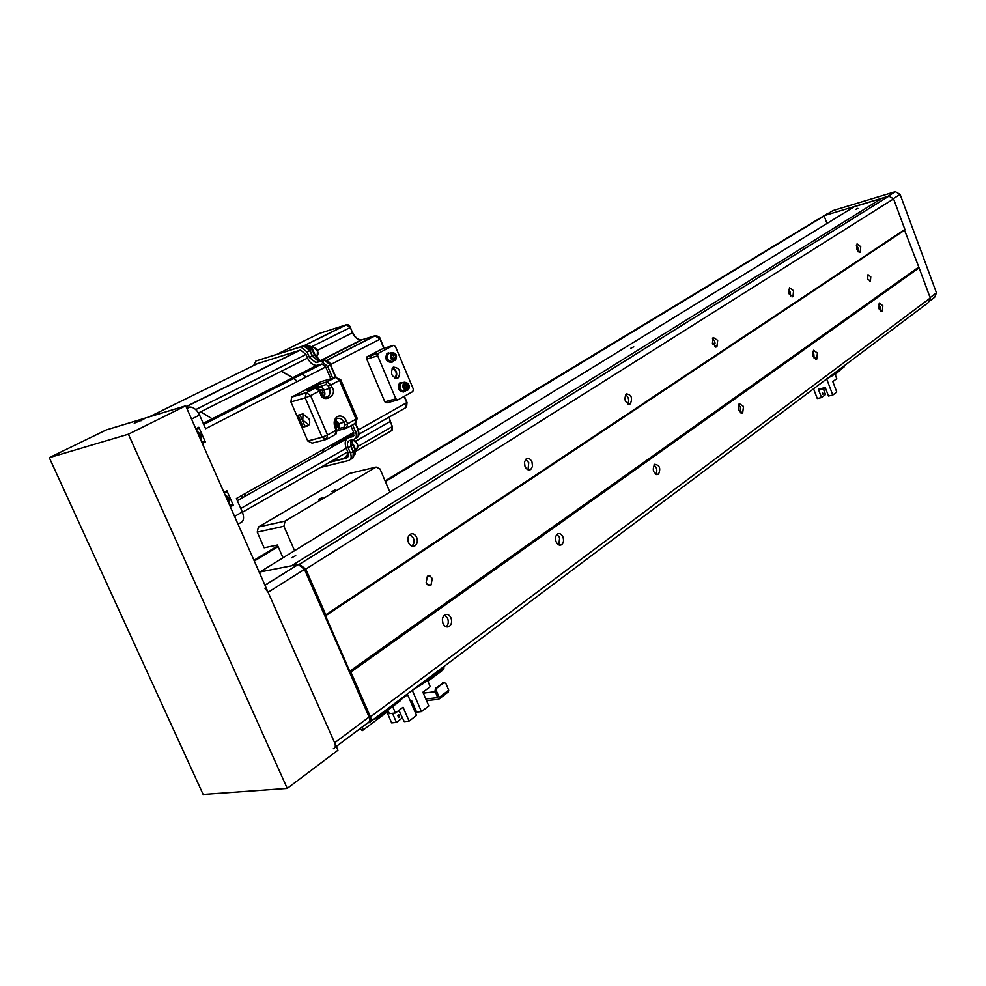 <?xml version="1.0" encoding="UTF-8"?>
<svg xmlns="http://www.w3.org/2000/svg" width="986" height="986" viewBox="0 0 986 986"><rect width="100%" height="100%" fill="white"/><g stroke="black" fill="none" stroke-linecap="round" stroke-linejoin="round"><path stroke-width="1.48" d="M835.204 374.569L841.613 368.813M830.742 376.516L825.676 379.709M834.932 373.842L836.757 378.649L832.813 381.644L836.769 392.009L832.8 395.053L826.835 379.437M813.561 388.817L817.283 398.529L821.548 397.568L825.528 394.536L823.433 389.063M832.8 395.053L828.499 396.015L825.27 387.584L818.318 389.162L821.548 397.568M822.521 392.49L822.583 394.449L822.521 392.49M825.639 388.558L819.489 389.951L818.725 389.076M823.113 394.043L822.423 392.564M825.455 388.065L818.91 389.556M362.195 727.163L362.922 728.272L362.404 730.614L359.841 728.937M363.021 730.145L388.25 711.177M406.269 694.797L407.575 694.637L400.402 700.035M387.202 712.668L391.664 722.923L396.446 722.43L402.559 717.759M388.817 712.484L386.081 712.779M387.818 710.179L389.334 713.667L395.472 713.001L392.662 706.531M407.575 694.637L416.56 715.38L409.091 721.136L403.064 707.258L395.472 713.001M396.446 722.43L392.49 713.322M398.862 710.438L404.248 721.629L409.091 721.136M398.763 714.714L397.752 715.479L398.652 717.537L399.65 716.773L398.763 714.714M397.333 711.596L399.774 711.337M399.65 716.773L398.652 714.788M398.627 717.475L399.527 716.785M399.564 710.857L398.097 711.017M427.899 681.289L443.293 669.704L444.033 667.867M419.777 685.48L411.211 691.087M427.493 680.328L430.229 686.675L422.895 692.234L428.824 705.951L421.466 711.609L412.518 690.927M421.466 711.609L416.622 712.126L411.791 700.96L410.386 701.12M413.861 709.131L414.958 708.281M410.805 702.081L412.21 701.921M412 701.44L410.595 701.601M426.531 700.652L438.795 699.271L439.238 697.459L436.33 690.705L436.798 688.105L435.504 688.253L435.036 690.853L436.33 690.705M439.288 698.889L448.285 691.962L448.729 690.163L439.238 697.459M437.611 697.472L435.036 690.853M437.365 697.669L425.804 698.975M423.832 691.519L425.089 692.912L435.405 691.704M435.504 688.253L444.082 682.571L445.845 683.434L448.729 690.163M444.082 682.571L436.798 688.105M442.788 682.719L443.577 682.632M888.805 196.152L299.374 564.263L291.511 565.804L882.051 198.186L888.953 196.103L893.575 198.876L904.877 229.43L325.787 614.808L325.528 615.843L904.544 230.219L919.1 267.847L350.843 672.07L370.453 716.896C371.623 720.039 371.167 721.986 369.084 722.726L367.716 722.886C369.812 722.122 370.268 720.187 369.109 717.032L304.464 569.366L298.24 564.485L259.207 572.126M369.109 717.032L334.648 742.791C335.856 746.008 335.413 747.967 333.342 748.694M264.889 588.223L268.093 592.253L304.464 569.366M334.648 742.791L268.093 592.253M367.926 722.861L350.794 735.581M317.973 352.544L315.643 348.021M357.24 443.601L355.133 440.791M200.713 411.828L212.508 418.988M297.316 381.57L293.52 378.427M292.891 377.946L281.343 371.266M315.532 387.165L314.817 386.265M306.091 377.046L302.32 373.928M297.452 381.496L293.668 378.353M293.039 377.872L281.54 371.167M308.926 424.966L302.776 420.135L303.047 413.923M309.025 418.865C310.331 422.55 309.801 424.929 307.435 425.964L303.22 427.111L298.08 415.205L302.862 413.935L309.025 418.865M314.719 388.176L316.752 387.831M224.648 493.961L228.974 498.213L228.875 503.538M196.67 430.672L201.008 434.9L200.959 440.372M225.313 495.477L227.877 498.867L228.518 502.712M197.311 432.115L199.875 435.516L200.54 439.448M397.925 378.008C391.861 377.478 390.148 373.977 392.785 367.507L393.34 367.137C399.416 367.716 401.117 371.217 398.443 377.663L397.925 378.008M393.426 361.086L392.366 362.059C387.251 361.591 385.785 358.633 387.979 353.185L388.484 352.84M388.435 352.865L386.943 353.493C384.75 358.941 386.204 361.887 391.331 362.355M405.838 390.715L404.839 391.639C399.7 391.195 398.27 388.237 400.55 382.765L400.969 382.482M401.031 382.445L399.503 383.061C397.222 388.447 398.627 391.417 403.705 391.972M389.593 353.173L388.287 353.727C386.376 358.485 387.646 361.061 392.12 361.48M402.239 382.765L400.846 383.308C398.862 388.09 400.106 390.678 404.593 391.06M245.157 493.542L244.503 496.587M322.792 452.34L323.494 449.456M323.001 452.229L323.704 449.271M242.297 495.157L241.274 498.423M331.444 447.459L332.146 444.513M262.35 368.986L267.502 366.422M318.552 387.017L326.243 384.503L328.35 385.982L330.027 390.481L329.965 393.636L328.313 396.508L325.75 397.444M318.305 384.515L326.822 381.927L318.379 384.404L318.453 386.771M308.766 425.151L304.896 426.198L299.929 414.699M331.962 445.364L335.314 444.501L345.112 438.881M318.379 384.404L306.646 390.53L318.342 384.454M304.896 426.198L303.22 427.111M371.623 357.622L370.761 355.576M346.061 428.318L337.927 430.488M313.807 388.878L314.62 388.447M337.212 418.569C339.973 417.731 342.191 418.976 343.892 422.304L346.567 421.195L347.664 423.783L356.057 419.124L339.529 380.399L331.025 384.885L326.822 381.927L335.339 377.465L321.103 381.656L291.622 397.111L290.919 401.968L307.78 441.001L322.126 437.217L305.167 397.876L290.919 401.968M325.318 439.719L312.155 443.158L307.78 441.001M321.103 381.656L321.966 381.397M223.921 492.334L226.866 490.695L233.263 505.189L232.252 504.364L229.837 505.707M238.02 524.207L240.054 523.024C243.739 521.557 244.491 517.872 242.322 511.956L236.381 498.497L353.691 432.373L350.88 425.792M330.778 378.809L325.713 366.965L322.015 364.007L316.752 365.436C312.956 365.313 309.887 362.873 307.546 358.078L305.98 354.442L300.533 350.042L257.58 363.6M325.713 366.965L205.593 428.713L199.566 415.044C197.015 409.93 193.835 407.255 190.002 406.996L186.588 407.871M195.844 428.799L198.839 427.258L205.322 441.925L204.25 441.124L201.847 442.381M229.528 505.017L232.191 504.376M226.866 490.695L226.644 491.829L224.278 493.136M198.839 427.258L198.63 428.429L196.226 429.662M201.612 441.864L204.25 441.124M329.521 462.311L346.234 458.145C348.415 457.245 348.921 455.15 347.762 451.834L346.234 448.26C344.287 442.739 345.137 439.201 348.785 437.648L352.655 436.65L353.691 432.373M253.636 365.547L255.892 360.999L300.73 346.899L307.09 352.027L309.431 357.499L315.877 362.638L321.153 361.209L327.635 366.385L332.713 378.242M352.618 424.818L355.626 431.868C356.994 435.775 356.39 438.265 353.801 439.349L349.944 440.348C347.392 441.432 346.789 443.91 348.144 447.78L350.449 453.141C351.805 457.011 351.213 459.464 348.662 460.511L320.549 467.45M319.489 389.84L321.966 389.901L323.112 392.576L321.904 394.819M392.083 368.296C396.446 370.576 397.395 373.83 394.93 378.082L394.93 378.082M334.821 423.314L336.423 423.598L337.557 426.26L336.152 428.479M321.966 389.901L319.772 390.333M321.14 393.488L323.112 392.576M321.424 393.069L320.277 390.382M395.522 378.279C397.826 373.842 396.803 370.342 392.477 367.803M336.423 423.598L334.833 424.017M335.573 427.135L337.557 426.26M335.869 426.704L334.907 424.781M354.036 435.072L348.083 436.441L353.949 433.125M382.864 348.588L367.051 356.772L366.73 359.089L384.836 401.832L386.857 402.904L397.383 400.033M412.826 391.541L397.863 399.897L395.842 398.825L377.675 355.823L377.995 353.493L393.426 345.396L395.423 346.517L413.319 389.076L412.826 391.541M346.567 456.58L344.878 457.553L348.391 454.287M347.91 452.217L348.231 453.806M347.577 455.569L344.915 457.529L348.305 454.312L347.59 451.945M351.866 436.86L353.9 435.504M345.803 437.907L348.083 436.441L347.811 437.698L351.916 436.625L352.187 435.368M396.15 377.441L396.557 378.39M323.408 361.246L322.299 361.295M347.811 437.698L345.359 439.583M348.231 453.733L344.915 457.529M391.553 356.032L392.588 353.9L394.708 354.368L395.793 356.944L394.757 359.077L392.638 358.621L391.553 356.032M404.05 385.736L405.086 383.579L407.181 384.01L408.266 386.574L407.243 388.73L405.135 388.311L404.05 385.736M357.721 445.278L357.277 443.663M394.708 354.368L392.169 354.75M393.34 358.768L395.793 356.944M394.104 357.45L393.02 354.861M407.181 384.01L404.704 384.38M405.788 388.435L406.565 387.042L408.266 386.574M406.565 387.042L405.492 384.478M828.499 213.321L385.39 481.587M278.101 546.626L254.302 561.046M253.969 560.282L277.769 545.862M385.095 480.872L827.71 213.469M318.934 499.236L322.767 497.314L318.934 499.236M331.777 491.632L335.573 489.734L331.777 491.632M294.592 550.681L283.906 526.277L285.065 521.126L376.159 467.068L380.017 468.991L389.889 492.113M376.159 467.068L349.623 473.428L258.394 527.029L257.223 532.12L283.906 526.277M285.065 521.126L258.394 527.029M257.223 532.12L264.125 547.809L277.399 545.024L283.007 557.793M373.275 719.583L376.948 718.35L400.02 700.997L400.119 699.407M419.272 685.023L418.434 685.652M419.481 685.529L422.02 684.444L421.54 683.323M443.343 666.943L443.811 668.052L422.02 684.444M443.811 668.052L443.885 666.536M830.348 376.196L829.559 376.788M830.495 376.578L832.32 375.802L831.999 374.963M843.782 366.114L844.09 366.952L832.32 375.802M844.09 366.952L843.967 365.966M930.365 300.496L934.642 297.279L936.441 292.842L900.107 194.402L895.35 191.691L833.022 210.573L824.123 215.909L826.983 223.477M895.35 191.691L887.671 196.485L825.109 215.367M887.671 196.485L895.51 191.654M287.246 788.418L203.141 794.445L49.3 457.664L128.39 434.21L287.246 788.418L337.927 750.21L185.688 405.825L128.39 434.21M185.688 405.825L106.242 429.921L49.3 457.664M134.232 423.216L143.882 419.198L134.232 423.216M878.514 304.23L879.943 306.51L880.239 310.972M882.84 305.771L879.327 303.022L878.822 308.68L882.322 311.428L882.84 305.771M870.774 276.807L868.013 274.663L867.631 278.964L870.391 281.109L870.774 276.807M856.279 245.107L857.845 247.548L858.165 251.886M860.729 246.734L857.068 243.899L856.6 249.433L860.26 252.268L860.729 246.734M855.528 209.451L857.869 208.366L855.528 209.451M654.531 464.369C652.054 470.223 653.336 473.551 658.365 474.34L658.5 474.254C660.953 468.375 659.671 465.059 654.642 464.295L654.531 464.369M626.258 393.87L626.196 393.919C623.731 399.823 625.099 403.151 630.276 403.89L630.313 403.866C632.79 397.987 631.434 394.646 626.258 393.87M525.711 459.316L528.742 462.631L528.028 469.78M531.972 461.904C530.394 458.761 528.471 457.75 526.204 458.884L524.453 462.064L525.008 466.464C526.586 469.607 528.496 470.618 530.751 469.496L532.526 466.316L531.972 461.904M556.954 534.449L559.666 537.543L558.84 544.925M562.92 536.939C561.453 533.981 559.654 533.007 557.509 534.005C555.463 535.743 555.007 538.356 556.141 541.832C557.595 544.777 559.395 545.763 561.539 544.777C563.598 543.039 564.054 540.427 562.92 536.939M444.513 615.091L447.632 618.358C448.84 621.907 448.347 624.717 446.14 626.813M450.947 617.84C449.333 614.697 447.287 613.723 444.797 614.894C442.381 616.903 441.802 619.787 443.047 623.559C444.661 626.677 446.707 627.663 449.185 626.504C451.613 624.508 452.204 621.611 450.947 617.84M409.843 534.511L413.38 538.023L413.947 539.971L413.824 543.274L412.049 546.207M416.671 537.37C414.896 533.993 412.69 532.995 410.053 534.363C407.81 536.347 407.304 539.132 408.524 542.707C410.299 546.059 412.493 547.07 415.118 545.726C417.386 543.742 417.891 540.957 416.671 537.37M738.44 404.433L740.437 407.144L740.375 412.863M743.518 406.442L739.217 403.582L738.378 410.151L742.668 413.011L743.518 406.442M432.287 578.511L430.093 576.046L427.382 576.218L426.125 582.751L427.567 584.747L431.018 585.055L432.287 578.511M712.422 338.247L714.628 341.156L714.616 346.715M717.685 340.355L713.161 337.397L712.41 343.806L716.921 346.764L717.685 340.355M291.646 557.793L295.726 555.66L291.646 557.793M630.793 348.268L633.776 346.838L630.793 348.268M793.57 290.697L789.515 287.789L788.923 293.742L792.966 296.638L793.57 290.697M790.365 296.059L789.996 291.671L788.541 289.342M817.406 353.062L813.524 350.252L812.871 356.328L816.741 359.138L817.406 353.062M814.153 358.46L813.807 353.937L812.526 351.792M259.922 571.991L854.27 206.715L881.62 198.457M904.877 229.43L904.544 230.219M918.299 267.391L349.771 671.232L350.843 672.07M299.374 564.263L305.783 569.107L325.787 614.808M325.528 615.843L349.771 671.232M919.1 267.847L930.254 298.019L928.455 302.492L370.699 721.518M407.908 538.405L408.833 543.323M442.394 619.528L442.899 623.177M712.373 343.707L715.109 342.992M655.9 474.34C657.576 470.729 656.923 467.586 653.94 464.948M627.823 403.977C629.438 400.267 628.674 397.124 625.531 394.56M423.66 693.984L425.089 692.912M424.091 692.147L423.167 692.85M442.652 682.817L443.946 682.657M298.055 564.522L264.963 585.166M346.567 421.195C344.176 416.671 341.131 415.118 337.422 416.511C334.155 418.939 333.342 422.637 335.006 427.604L336.275 419.149M317.233 388.065L318.367 387.104C324.012 387.313 325.774 390.481 323.679 396.618C325.91 390.493 324.16 387.313 318.404 387.104L316.469 387.917M317.751 388.262L318.786 387.399C321.374 383.973 327.722 394.24 323.457 396.458M335.265 420.825C339.64 424.325 340.318 427.579 337.311 430.574L336.99 430.722M395.115 360.593C390.641 360.186 389.359 357.598 391.269 352.84L391.713 352.532C396.199 352.976 397.469 355.564 395.534 360.309L395.176 360.556M395.226 360.161L391.085 357.869L392.132 352.815L396.261 355.12L395.226 360.161M407.588 390.234C403.114 389.84 401.857 387.251 403.841 382.469L404.211 382.211C408.697 382.63 409.942 385.218 407.945 390L407.674 390.185M407.699 389.803C403.644 389.051 402.621 386.611 404.63 382.494C408.672 383.258 409.708 385.699 407.699 389.803M316.013 356.661C318.047 355.773 318.515 353.752 317.43 350.609L312.451 346.616L311.182 347.06M355.515 449.505C357.758 448.84 358.337 446.904 357.24 443.688L352.692 439.645M316.333 386.746L315.594 385.859M345.001 424.88L344.484 427.074L346.616 428.17L347.664 423.783L345.001 424.88L343.892 422.304L338.79 423.672M308.569 425.348L307.435 425.964M337.705 430.672C340.478 426.556 339.689 423.191 335.363 420.566C339.566 423.24 340.355 426.605 337.705 430.672L337.286 430.968M324.369 390.049L332.134 387.486C338.112 395.756 322.521 404.1 320.438 393.673L319.316 391.048L310.602 395.645L327.525 434.986L336.115 430.204L335.006 427.604M318.231 385.76L312.217 388.903M344.484 427.074L339.159 428.491M328.35 385.982L331.025 384.885L332.134 387.486M336.177 429.797L335.08 434.616L327.278 438.98M306.646 390.53L315.791 387.942M291.622 397.111L305.87 392.97L315.495 387.991L319.316 391.048L319.908 390.616C318.798 388.348 317.332 387.473 315.495 387.991L306.363 392.638L310.602 395.645L305.167 397.876L306.363 392.638L292.115 396.779M347.392 427.739L354.997 423.487L356.057 419.124L357.154 418.237L340.675 379.61L339.529 380.399L335.733 377.391L326.588 382.087L326.243 384.503M327.525 434.986L326.502 439.411L322.126 437.217L327.525 434.986M340.663 379.585L335.339 377.465L336.633 377.219M233.263 505.189L230.342 506.841M234.569 516.405L242.322 511.956M199.566 415.044L191.543 419.087M205.322 441.925L202.327 443.478M188.868 407.181L186.748 408.229M321.596 364.08L203.671 424.35M186.034 406.626L299.867 350.166M258.233 363.279L149.145 416.905M317.775 365.239L203.362 423.66M198.469 412.949L307.546 358.078M305.98 354.442L195.746 409.597M237.33 500.654L348.785 437.648M346.234 448.26L240.781 508.468M242.445 512.252L347.762 451.834M299.954 347.047L255.892 360.999M353.074 451.428L353.062 451.637C354.418 455.495 353.814 457.948 351.262 458.995L350.116 459.661M350.782 440.138L350.769 446.276L353.062 451.637L350.449 453.141M350.782 446.066L348.144 447.78M358.263 430.179L358.263 430.377C359.619 434.284 359.003 436.773 356.427 437.858L355.206 438.56M355.268 423.388L358.263 430.377L355.626 431.868M335.622 377.404L330.335 365.005L327.635 366.385M330.359 364.845L323.852 359.841L320.425 361.344M323.346 359.915L316.605 362.515M309.431 357.499L312.143 356.131L318.577 361.27L319.489 361.086M312.18 355.995L309.801 350.683L307.09 352.027M309.851 350.535L303.17 345.692M347.318 457.578L330.433 461.781M352.852 436.588L351.953 436.835M304.292 345.544L346.172 324.825L319.304 333.453L279.358 353.087M389.026 417.152L392.218 426.79L391.159 430.882L355.995 451.144M344.878 457.553L347.935 456.789M354.011 455.261L355.034 450.097L353.222 451.144M355.059 449.665L352.754 444.748L350.93 445.783M351.817 439.867L352.754 444.748L352.273 439.744M406.75 402.461L405.406 407.871L359.212 434.05M404.137 396.397L406.774 402.633L358.423 429.896M383.862 348.28L380.017 339.184L330.532 364.623M380.017 339.048L374.963 335.733L326.686 360.371M375.185 335.671L362.343 339.652L321.313 360.519M312.365 355.786L314.238 354.837L319.92 360.95M314.324 354.553L311.909 349.389L310.023 350.338M311.995 349.118L307.447 345.729M311.095 346.973L350.141 327.549L346.517 324.788M392.194 426.605L357.906 446.485M389.248 417.029L390.012 421.614L355.712 441.161M344.619 440.002L348.009 436.49L351.866 435.787M367.26 356.636L378.205 353.345M393.426 345.396L382.494 348.699M384.836 401.832L395.842 398.825M377.675 355.823L366.73 359.089M317.443 350.326L352.384 332.812C354.627 337.434 357.61 339.776 361.344 339.837L362.515 339.591M350.153 327.426L352.643 332.639C355.034 337.335 357.93 339.739 361.344 339.837L320.29 360.716M392.095 430.266L392.465 426.581L390 421.429M352.396 332.701L350.412 327.377C349.586 325.38 348.317 324.505 346.604 324.751L304.514 345.556M399.527 699.863L400.02 700.997M376.948 718.35L376.442 717.204M893.464 198.58L900.107 194.402M936.441 292.842L930.094 297.587M140.616 420.085L140.936 420.825M305.783 569.107L893.575 198.876M930.254 298.019L370.453 716.896M367.741 722.861L336.275 746.488M298.24 564.485L265 585.24M388.287 353.727L391.75 352.532C396.347 352.988 397.617 355.576 395.534 360.309M400.846 383.308L404.248 382.211C409.572 383.911 410.805 386.512 407.945 390M311.305 347.195L312.451 346.616L317.541 350.535L317.184 355.934M352.766 439.62L357.351 443.589L357.105 448.63M319.908 390.629L321.029 393.241C323.654 397.383 326.083 398.467 328.313 396.508L325.294 397.358M336.066 433.951L336.694 429.748L335.585 427.16M357.154 418.237L355.983 422.821M232.252 504.364L229.849 505.732M204.349 441.112L201.859 442.406M190.002 406.996L186.884 408.537M322.015 364.007L203.72 424.461M316.752 365.436L203.227 423.364M300.533 350.042L186.12 406.799M335.967 377.33L330.618 364.808C329.817 361.985 327.562 360.334 323.852 359.841L321.153 361.209M310.097 350.498L312.426 355.946L318.577 361.27L315.877 362.638M310.097 350.486C309.284 347.701 307.065 346.049 303.441 345.556L300.73 346.899M352.926 457.923L353.333 451.415L351.041 446.054L350.831 440.126M358.091 436.786L358.522 430.155L355.564 423.228M347.282 457.615L330.347 461.83M352.101 436.798L353.333 436.293M398.443 377.663L395.953 378.365M384.146 348.194L380.276 339.011C380.14 337.335 378.55 336.214 375.481 335.634L326.847 360.457M320.425 360.79L314.817 354.455L312.5 349.019C311.699 346.727 309.986 345.642 307.373 345.741L306.424 346.209M345.716 457.171L347.972 456.728M354.96 454.534L355.576 449.628L353.296 444.304M353.235 436.256L353.838 435.639M404.408 396.249L407.021 402.436L406.602 407.095M387.979 353.185L386.943 353.493M400.55 382.765L399.503 383.061M345.729 457.159L347.984 454.09L347.38 452.056M367.051 356.772L377.995 353.481M658.365 474.34L656.799 474.66M815.767 359.372L816.741 359.138M791.98 296.897L792.966 296.638M888.953 196.103L299.547 564.226M630.313 403.866L628.711 404.248M530.751 469.496L528.656 469.965M561.539 544.777L559.506 545.147M449.185 626.504L446.461 626.911M415.118 545.726L412.296 546.269M742.668 413.011L741.447 413.294M428.885 585.425L431.018 585.055M716.921 346.764L715.676 347.084M860.26 252.268L859.459 252.49M869.775 281.281L870.391 281.109M882.322 311.428L881.533 311.625"/></g></svg>
